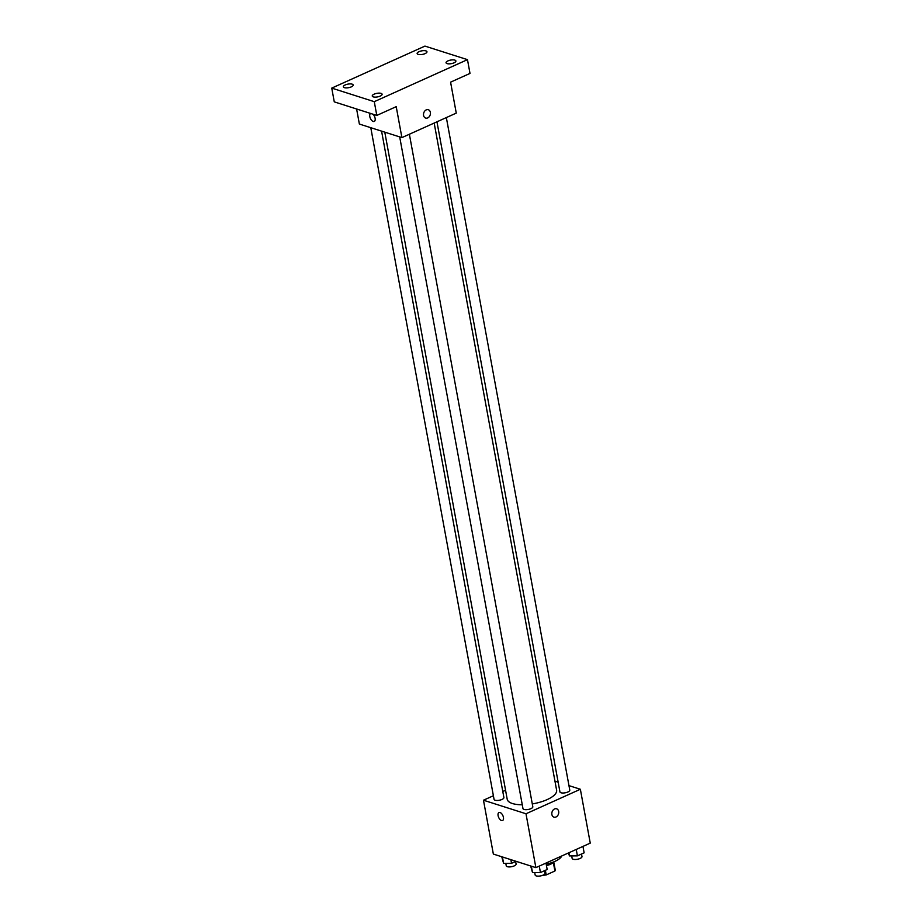 <?xml version="1.0" encoding="UTF-8"?>
<svg xmlns="http://www.w3.org/2000/svg" width="922" height="922" viewBox="0 0 922 922"><rect width="100%" height="100%" fill="white"/><g stroke="black" fill="none" stroke-linecap="round" stroke-linejoin="round"><path stroke-width="1.38" d="M553.338 862.416L554.917 871.013A9.358 3.4 -10.4 0 0 555.24 869.976L553.753 861.932M554.917 871.013L546.216 874.932A9.358 3.4 -10.4 0 1 543.588 875.232L543.173 875.105M545.363 870.31L546.216 874.932M553.811 861.863A10.004 3.63 169.6 0 1 550.399 864.294A10.004 3.63 169.6 0 1 546.458 865.608M546.193 864.168A18.751 6.811 -10.4 0 0 561.74 855.985M568.955 785.625L580.364 789.267L590.253 843.123L535.878 867.637L493.351 854.072L483.474 800.215L493.385 795.744M580.364 789.267L525.989 813.769L535.878 867.637M551.886 814.506A4.38 3.377 -72.3 0 1 553.05 810.138A4.38 3.377 -72.3 0 1 556.611 808.801A4.38 3.377 -72.3 0 1 558.49 813.999A4.38 3.377 -72.3 0 1 553.949 817.146A4.38 3.377 -72.3 0 1 551.886 814.506M384.785 132.157L507.215 799.27A25.113 9.116 -10.4 0 0 512.425 803.523A25.113 9.116 -10.4 0 0 522.267 804.779M532.282 803.926A25.113 9.116 -10.4 0 0 556.611 790.2L434.17 123.064M554.952 781.164L558.156 782.179M502.778 791.514L505.567 790.258M525.989 813.769L483.474 800.215M436.959 121.808L559.942 791.917A5.002 1.809 -10.4 0 0 560.979 792.77A5.002 1.809 -10.4 0 0 566.627 792.459A5.002 1.809 -10.4 0 0 569.784 790.108L446.352 117.578M399.699 136.905L522.97 808.582A5.002 1.809 -10.4 0 0 524.007 809.435A5.002 1.809 -10.4 0 0 529.654 809.124A5.002 1.809 -10.4 0 0 532.812 806.773L409.38 134.243M381.581 131.131L503.896 797.553A5.002 1.809 169.6 0 1 499.298 800.25A5.002 1.809 169.6 0 1 494.054 799.362L370.782 127.685M500.024 812.501A4.38 2.293 65.7 0 1 503.193 816.466A4.38 2.293 65.7 0 1 502.559 820.511A4.38 2.293 65.7 0 1 498.675 817.457A4.38 2.293 65.7 0 1 498.963 812.524A4.38 2.293 65.7 0 1 500.024 812.501M502.559 820.499A4.38 2.293 65.7 0 1 498.675 817.457A4.38 2.293 65.7 0 1 498.963 812.524M556.611 808.801A4.38 3.377 -72.3 0 1 558.49 813.999A4.38 3.377 -72.3 0 1 553.949 817.146M467.477 59.653L374.274 101.674L331.747 88.109L424.95 46.1L467.477 59.653L470.001 73.414L450.581 82.162L456.263 113.106L401.9 137.609L359.373 124.055L356.607 108.98M374.274 101.674L376.798 115.423L334.271 101.869L331.747 88.109M401.9 137.609L396.218 106.664L376.798 115.423M423.578 115.434A4.38 3.377 -72.3 0 1 424.754 111.055A4.38 3.377 -72.3 0 1 428.304 109.73A4.38 3.377 -72.3 0 1 430.194 114.916A4.38 3.377 -72.3 0 1 425.653 118.062A4.38 3.377 -72.3 0 1 423.578 115.434M372.949 114.19A4.38 2.293 65.7 0 1 375.116 118.304A4.38 2.293 65.7 0 1 374.251 121.427A4.38 2.293 65.7 0 1 370.379 118.396A4.38 2.293 65.7 0 1 370.632 113.452A4.38 2.293 65.7 0 0 370.379 118.396A4.38 2.293 65.7 0 0 374.251 121.427M428.304 109.73A4.38 3.377 -72.3 0 1 430.194 114.916A4.38 3.377 -72.3 0 1 425.641 118.062M425.088 53.614A5.002 1.809 169.6 0 1 420.04 54.64A5.002 1.809 169.6 0 1 417.136 53.545A5.002 1.809 169.6 0 1 419.014 51.678A5.002 1.809 169.6 0 1 424.062 50.641A5.002 1.809 169.6 0 1 426.967 51.747A5.002 1.809 169.6 0 1 425.088 53.614M351.305 86.875A5.002 1.809 169.6 0 1 346.257 87.901A5.002 1.809 169.6 0 1 343.341 86.806A5.002 1.809 169.6 0 1 345.231 84.939A5.002 1.809 169.6 0 1 350.279 83.902A5.002 1.809 169.6 0 1 353.184 84.997A5.002 1.809 169.6 0 1 351.305 86.875M380.221 96.095A5.002 1.809 169.6 0 1 375.173 97.121A5.002 1.809 169.6 0 1 372.258 96.026A5.002 1.809 169.6 0 1 374.148 94.159A5.002 1.809 169.6 0 1 379.196 93.122A5.002 1.809 169.6 0 1 382.1 94.217A5.002 1.809 169.6 0 1 380.221 96.095M454.004 62.834A5.002 1.809 169.6 0 1 448.956 63.86A5.002 1.809 169.6 0 1 446.052 62.765A5.002 1.809 169.6 0 1 447.931 60.898A5.002 1.809 169.6 0 1 452.979 59.861A5.002 1.809 169.6 0 1 455.883 60.956A5.002 1.809 169.6 0 1 454.004 62.834M515.997 861.298L511.526 863.315L503.608 863.384L501.741 856.745M510.857 859.65L511.526 863.315M502.432 856.964L503.608 863.384M505.798 863.361L506.247 865.839A5.002 1.809 -10.4 0 0 507.284 866.68A5.002 1.809 -10.4 0 0 512.932 866.369A5.002 1.809 -10.4 0 0 516.09 864.029L515.617 861.471M545.985 863.073L547.172 869.504L540.442 872.535L532.524 872.592L530.657 865.965M539.266 866.104L540.442 872.535M531.349 866.184L532.524 872.592M534.714 872.581L535.175 875.047A5.002 1.809 -10.4 0 0 536.201 875.9A5.002 1.809 -10.4 0 0 541.848 875.589A5.002 1.809 -10.4 0 0 545.006 873.249L544.533 870.691M582.958 846.408L584.133 852.838L577.414 855.87L569.496 855.927L568.321 853.011M576.238 849.439L577.414 855.87M568.909 852.746L569.496 855.927M571.686 855.916L572.136 858.382A5.002 1.809 -10.4 0 0 573.173 859.235A5.002 1.809 -10.4 0 0 578.82 858.924A5.002 1.809 -10.4 0 0 581.978 856.584L581.505 854.026"/></g></svg>
